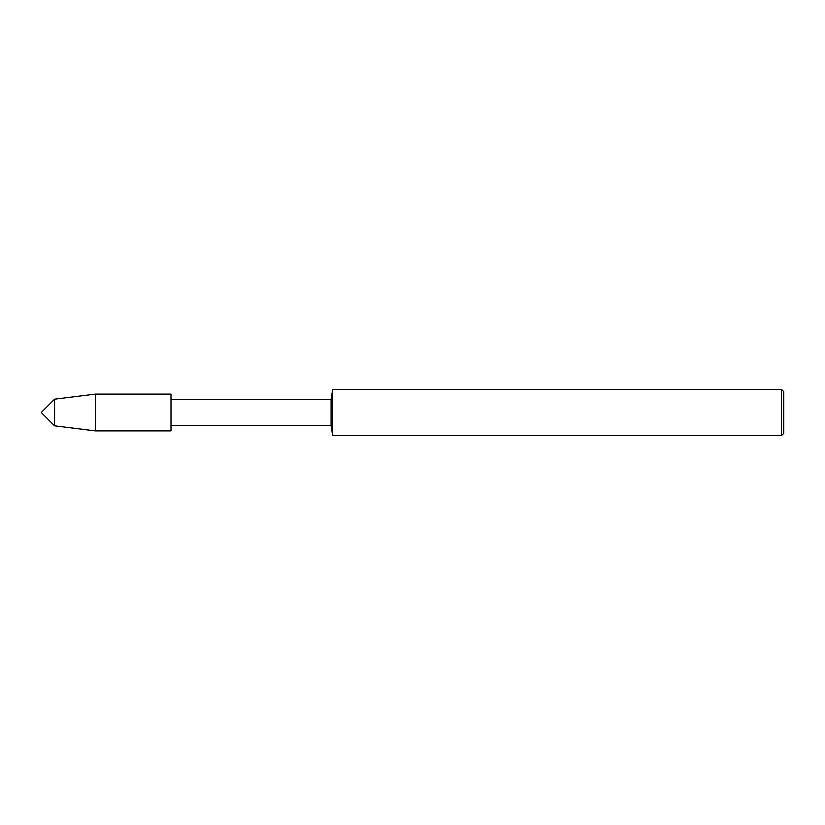 <?xml version="1.0" encoding="UTF-8"?>
<svg xmlns="http://www.w3.org/2000/svg" width="825" height="825" viewBox="0 0 825 825"><rect width="100%" height="100%" fill="white"/><g stroke="black" fill="none" stroke-linecap="round" stroke-linejoin="round"><path stroke-width="1.24" d="M95.473 394.103L95.473 430.897L170.992 430.897L170.992 394.103L170.992 430.897L170.992 394.103L95.473 394.103L54.574 399.176L41.25 412.5L54.574 425.824L54.574 399.176M781.43 435.662L781.43 389.338L783.75 391.648L783.75 433.352L781.43 435.662L332.692 435.662L331.083 425.432L331.083 399.568L171.023 399.568M332.692 435.662L332.692 389.338L331.083 399.568M331.083 425.432L171.023 425.432M781.43 389.338L332.692 389.338M95.473 430.897L54.574 425.824"/></g></svg>
